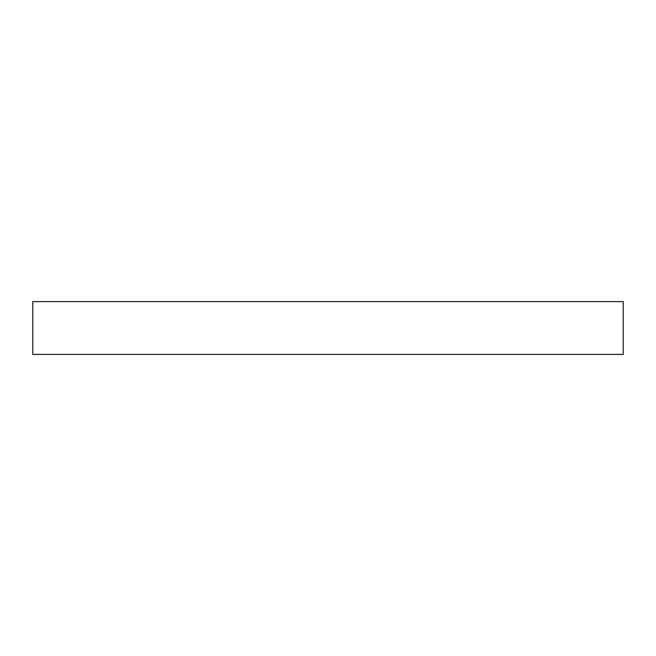 <?xml version="1.0" encoding="UTF-8"?>
<svg xmlns="http://www.w3.org/2000/svg" width="656" height="656" viewBox="0 0 656 656"><rect width="100%" height="100%" fill="white"/><g stroke="black" fill="none" stroke-linecap="round" stroke-linejoin="round"><path stroke-width="0.98" d="M623.2 354.404L32.8 354.404L32.8 301.596L623.2 301.596L623.2 354.404"/></g></svg>
